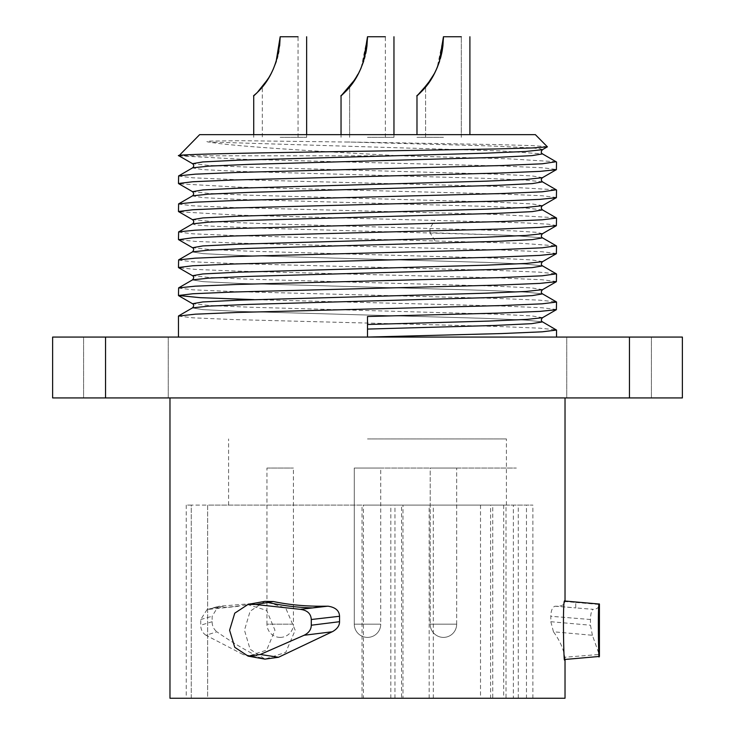 <?xml version="1.0" encoding="UTF-8"?>
<svg xmlns="http://www.w3.org/2000/svg" width="735" height="735" viewBox="0 0 735 735"><rect width="100%" height="100%" fill="white"/><g stroke="black" fill="none" stroke-linecap="round" stroke-linejoin="round"><path stroke-width="0.55" stroke-dasharray="3.67 2.76" d="M480.515 505.092L480.515 698.25L191.265 698.25L207.637 698.25L207.637 505.092L532.875 505.092L191.265 505.092L207.637 505.092L207.637 698.25L362.043 698.25L362.043 505.092M191.265 505.092L186.249 505.092L191.265 505.092L191.265 698.25L186.249 698.25L191.265 698.25L191.265 505.092M367.5 505.092L506.415 505.092L367.5 505.092M367.5 438.942L506.415 438.942L367.5 438.942M429.157 698.25L429.157 505.092M480.515 698.25L492.753 698.25L492.753 505.092M492.753 698.25L518.267 698.25L518.267 505.092M518.267 698.25L506.029 698.25L506.029 505.092M506.029 698.25L532.875 698.25L513.37 698.25L513.37 505.092M513.37 698.25L526.462 698.25L526.462 505.092M526.462 698.25L503.695 698.25L503.695 505.092M503.695 698.25L490.603 698.25L490.603 505.092M490.603 698.25L401.576 698.25L401.576 505.092M401.576 698.25L402.973 698.25L402.973 505.092M402.973 698.25L363.43 698.25L363.43 505.092M363.43 698.25L362.043 698.25M169.978 698.25L565.022 698.25M367.5 397.929L169.978 397.929L367.5 397.929M264.94 601.368L250.12 611.226L244.47 630.207L250.102 649.244L264.949 659.13L259.271 657.265C243.579 649.189 229.449 640.69 216.871 631.788L206.011 635.27L243.009 654.472L259.271 657.265M206.011 635.27C202.538 632.936 200.784 629.583 200.747 625.219L200.747 619.513L207.031 609.618L219.958 606.2L255.22 603.297L249.624 604.299A317.52 275.551 79.9 0 0 258.839 602.47L264.967 601.368L285.731 608.093L295.185 630.244L285.75 652.386L264.967 659.12L248.145 656.144L243.009 654.472M219.958 606.2L218.157 606.448L212.139 616.27L212.139 621.709C212.103 625.797 213.683 629.16 216.871 631.788M264.131 601.533L255.22 603.297M258.839 602.47L249.624 604.299A317.52 275.551 79.9 0 1 213.977 607.909L223.477 606.219M238.462 606.292L208.832 609.343M247.364 604.51L266.63 610.372L274.963 630.244L266.64 650.117L248.145 656.144M212.139 621.709L200.747 625.219M592.401 635.27L590.471 625.219L590.471 619.513C590.628 613.661 591.574 610.27 593.329 609.343L575.882 607.909A317.52 3.262 -85 0 1 575.817 602.47L564.949 601.533C564.489 604.758 561.705 606.32 556.579 606.219L554.999 606.2C552.389 607.156 550.993 610.509 550.818 616.27L550.818 621.709L553.473 631.788L592.401 635.27L599.209 654.472L564.71 657.265C563.671 649.207 559.923 640.709 553.473 631.788M564.949 601.533L565.022 601.037M565.022 659.46L564.71 657.265M682.374 397.929L52.626 397.929L52.626 337.071L682.374 337.071L682.374 397.929M566.74 397.929L651.412 397.929L566.74 397.929L651.412 397.929L566.74 397.929L566.74 337.071L651.412 337.071L566.74 337.071L651.412 337.071L566.74 337.071L566.74 397.929M83.588 397.929L168.26 397.929L83.588 397.929L168.26 397.929L83.588 397.929L83.588 337.071L168.26 337.071L83.588 337.071L168.26 337.071L83.588 337.071L83.588 397.929M367.5 337.071L556.533 337.071L178.467 337.071L367.5 337.071L367.5 316.509M651.412 397.929L651.412 337.071L651.412 397.929M168.26 397.929L168.26 337.071L168.26 397.929M178.467 316.068L192.855 317.823L233.84 319.569L498.385 326.478L539.821 328.187L556.367 329.886M178.467 232.058L192.855 233.813L233.831 235.558L520.472 243.267L556.294 245.839M178.467 260.061L192.855 261.816L233.84 263.562L497.806 270.452L539.325 272.152L556.294 273.843M178.467 288.065L192.855 289.82L233.831 291.565L497.889 298.456L539.398 300.156L556.312 301.855M542.586 317.658L531.745 315.912L496.143 314.176L249.615 307.212L209.144 305.466L192.542 303.72M542.586 289.654L531.727 287.909L496.125 286.172L249.588 279.208L209.126 277.462L192.533 275.717M542.577 261.651L531.772 259.914L496.171 258.169L249.496 251.195L209.052 249.459L192.524 247.713M542.522 233.684L536.431 232.297L513.967 230.9L271.582 223.909L215.41 221.805L192.506 219.701M542.485 321.866L525.966 320.12L485.385 318.365L238.131 311.374L202.796 309.628L192.478 307.882L202.796 309.628L238.131 311.374L485.385 318.365L525.966 320.12L542.485 321.866M542.476 293.853L525.929 292.117L485.486 290.371L238.847 283.398L203.246 281.661L192.423 279.916L203.246 281.661L238.847 283.398L485.486 290.371L525.929 292.117L542.476 293.853M542.467 265.849L525.874 264.104L485.412 262.367L238.884 255.403L203.273 253.658L192.414 251.921L203.273 253.658L238.884 255.403L485.412 262.367L525.874 264.104L542.467 265.849M434.936 240.685L430.003 232.701L509.199 235.273L542.458 237.846L509.199 235.273L264.894 228.282L209.732 226.077L195.877 224.974L192.487 223.872M556.533 309.508L542.145 307.754L501.169 306.008L253.998 299.641M556.533 281.505L542.145 279.759L501.16 278.005L237.185 271.114L195.666 269.423L178.697 267.724M556.533 253.501L542.145 251.756L501.169 250.001L237.093 243.11L195.583 241.411L178.688 239.72M556.533 225.498L548.007 224.157L523.191 222.815L238.489 215.153L178.917 211.799M556.055 161.737L507.747 158.778L399.831 155.82C317.529 151.254 235.255 146.642 208.281 141.984L500.204 150.895L542.513 153.863M178.467 176.06L192.855 177.806L233.831 179.56L497.255 186.433L556.211 189.805M178.467 204.054L192.855 205.809L233.84 207.555L496.336 214.399L556.055 217.744M542.513 209.87L526.177 208.115L485.734 206.37L238.406 199.378L202.933 197.632L192.469 195.877M542.476 181.848L525.892 180.103L485.247 178.348L238.03 171.356L202.75 169.61L192.487 167.865M399.831 155.82L178.927 155.802M199.635 134.652L535.365 134.652M547.446 146.734L532.792 145.631L493.332 144.519L367.5 142.296L240.841 140.697L208.363 141.111C206.36 141.34 206.333 141.625 208.281 141.984M178.972 155.82L241.383 159.238L503.594 166.073L542.797 167.782L556.533 169.491M542.531 205.681L532.085 203.926L496.621 202.18L249.284 195.188L208.832 193.434L192.487 191.688M542.531 177.677L532.094 175.922L496.667 174.177L249.404 167.185L208.905 165.439L192.496 163.694M542.531 149.674L540.078 148.709L529.623 147.753L487.002 145.824L347.894 141.984M556.533 197.494L542.145 195.749L501.169 193.994L238.48 187.149L178.908 183.805M554.999 606.2L575.882 607.909L556.579 606.219M575.817 602.47L599.374 604.51C599.007 607.551 596.995 609.159 593.329 609.343M599.374 604.51L599.42 604.051M550.818 621.709L590.471 625.219M390.827 698.25L390.827 505.092M394.961 698.25L394.961 505.092M433.301 698.25L433.301 505.092M367.5 468.048L516.337 468.048L367.5 468.048M266.952 468.048L293.412 468.048L266.952 468.048L266.952 624.162L293.412 624.162L293.412 468.048M354.27 468.048L380.73 468.048L354.27 468.048L380.73 468.048L354.27 468.048L380.73 468.048L354.27 468.048L354.27 624.162L354.27 468.048L354.27 624.162L380.73 624.162L380.73 468.048M430.214 468.048L456.674 468.048L430.214 468.048L456.674 468.048L430.214 468.048L430.214 624.162L430.214 468.048M280.182 637.392A13.23 13.23 0 0 0 293.412 624.162L266.952 624.162A13.23 13.23 0 0 0 280.182 637.392M367.5 637.392A13.23 13.23 0 0 0 380.73 624.162A13.23 13.23 0 0 1 367.5 637.392A13.23 13.23 0 0 1 354.27 624.162L380.73 624.162A13.23 13.23 0 0 1 367.5 637.392A13.23 13.23 0 0 1 354.27 624.162L380.73 624.162L354.27 624.162A13.23 13.23 0 0 0 367.5 637.392M456.674 624.162L456.674 468.048L456.674 624.162A13.23 13.23 0 0 1 443.444 637.392A13.23 13.23 0 0 1 430.214 624.162L456.674 624.162A13.23 13.23 0 0 1 443.444 637.392A13.23 13.23 0 0 1 430.214 624.162L456.674 624.162M280.182 36.888L298.042 36.75L280.182 36.75L275.974 62.236M280.182 137.298L306.642 137.298L280.182 137.298M273.126 69.476L270.958 73.895M268.946 77.46L262.321 86.914L262.321 137.298M279.64 45.974L278.914 50.88M278.39 53.517L277.756 56.237M277.113 58.598L276.369 61.069M276.029 62.098L272.189 71.46M271.022 73.766L267.898 79.169M268.973 77.414L271.132 73.564M273.273 69.136L276.038 62.052M361.161 67.831L367.5 36.75L385.361 36.75L367.5 36.75L385.361 36.75L367.5 36.75L366.306 50.467L363.347 62.098L359.507 71.46L363.347 62.098L366.306 50.467L367.5 36.75C365.24 82.302 338.412 96.386 341.04 95.918C338.587 96.34 365.387 81.851 367.5 36.75L385.361 36.75L367.5 36.75L385.361 36.75L367.5 36.75L385.361 36.75L367.5 36.75L363.292 62.236M367.5 137.298L393.96 137.298L367.5 137.298M360.444 69.476L358.276 73.895M356.264 77.46L349.639 86.914L358.45 73.564M366.958 45.974L366.232 50.88M365.718 53.499L360.591 69.136L363.356 62.052M364.431 58.598L363.687 61.069M358.34 73.766L355.216 79.169M439.282 62.098L435.451 71.46L439.282 62.098L442.25 50.467L443.444 36.75L461.304 36.75L443.444 36.75L461.304 36.75L443.444 36.75L461.304 36.75L443.444 36.75L439.236 62.236M443.444 137.298L416.984 137.298L443.444 137.298M436.379 69.476L434.21 73.895L436.379 69.476M429.856 81.162L425.574 86.914L434.385 73.564M443.444 37.007L437.104 67.831M441.009 56.255L436.535 69.136L439.3 62.052M440.375 58.598L439.622 61.069M436.535 69.136L431.151 79.169M429.001 82.403L416.984 95.918L416.984 134.652M437.141 67.749L437.334 67.289M440.44 58.377L439.594 61.152M434.284 73.766L431.142 79.187M426.245 86.087L435.589 71.166M441.671 53.434L442.176 50.853M442.929 45.754L443.407 39.01M341.04 137.298L341.04 134.652M361.197 67.749L361.39 67.289L361.197 67.749M364.496 58.377L363.66 61.152L364.496 58.377M350.31 86.087L359.645 71.166L350.31 86.087M365.727 53.434L366.241 50.853L365.727 53.434M366.986 45.754L367.463 39.01L366.986 45.754M360.802 68.667L352.258 83.524M349.639 137.298L349.639 86.914L349.639 137.298L349.639 86.914L356.291 77.414M363.347 62.098L359.507 71.46M360.591 69.136L365.075 56.227M200.747 619.513L212.139 616.27M105.546 397.929L105.546 337.071M629.454 397.929L629.454 337.071M430.003 232.701L430.003 228.116L434.936 220.123M590.471 619.513L550.818 616.27M506.415 505.092L506.415 438.942M228.585 505.092L228.585 438.942M532.875 698.25L532.875 505.092M207.031 609.618L218.157 606.448M248.145 604.354L264.967 601.368M186.249 505.092L186.249 698.25M306.642 137.298L306.642 134.652M253.722 137.298L253.722 134.652M298.042 137.298L298.042 36.75M393.96 137.298L393.96 134.652M385.361 137.298L385.361 36.75M469.904 36.75L469.904 134.652M461.304 137.298L461.304 36.75L461.304 137.298M425.583 137.298L425.583 86.914L425.583 137.298"/><path stroke-width="1.1" d="M565.022 397.929L565.022 601.037L599.42 604.051L599.42 656.447L565.022 659.46L565.022 698.25L169.978 698.25L169.978 397.929M304.088 635.27C308.801 632.936 311.199 629.583 311.291 625.219L311.291 619.513C310.942 613.661 307.294 610.27 300.339 609.343L327.544 606.2L322.444 606.219C305.117 606.32 288.772 604.758 273.42 601.533L264.94 601.368L248.145 604.354L234.75 613.183L229.596 630.253L234.759 647.314L248.145 656.144L260.282 654.472L278.519 657.265L332.156 631.788L304.088 635.27L260.282 654.472M327.544 606.2L328.067 606.2C335.491 607.33 339.322 610.693 339.542 616.27L339.542 621.709C339.561 625.568 337.31 628.829 332.771 631.494L332.156 631.788M248.145 656.144L264.949 659.13L278.519 657.265M300.339 609.343L255.771 604.51L267.843 602.47A317.52 272.299 80.3 0 0 312.651 607.909L322.444 606.219M267.843 602.47L273.42 601.533M255.771 604.51L248.145 604.354M339.542 621.709L311.291 625.219M564.949 601.533C562.201 592.337 563.938 676.283 564.71 657.265M629.454 397.929L682.374 397.929L682.374 337.071L52.626 337.071L52.626 397.929L629.454 397.929L629.454 337.071M367.5 324.502L488.628 321.094L527.059 319.394L542.522 317.695C540.951 319.56 540.951 320.956 542.522 321.884L531.497 323.685L494.095 325.486L367.5 329.078L494.095 325.486L531.497 323.685L542.522 321.884L556.533 330.07L542.145 331.825L501.169 333.571L367.5 337.071L367.5 316.509L498.422 313.101L539.857 311.392L556.377 309.692L556.533 302.067L542.145 303.821L501.169 305.567L236.615 312.476L195.17 314.185L178.467 316.068L178.467 337.071M556.294 245.839L542.145 247.814L501.169 249.56L236.596 256.469L195.152 258.178L178.623 259.878L178.467 267.503L192.855 265.758L233.831 264.003L498.394 257.094L539.83 255.394L556.367 253.685L556.533 246.06M556.294 273.843L542.145 275.818L501.169 277.564L236.606 284.473L195.17 286.181L178.633 287.881L178.467 295.507L192.855 293.752L233.831 292.006L498.404 285.097L539.839 283.388L556.377 281.689L556.533 274.063M556.367 309.692L542.586 317.658M192.542 303.72L202.851 301.938L238.287 300.192L485.798 293.191L526.242 291.446L542.586 289.654M192.533 275.717L202.842 273.944L238.259 272.189L485.771 265.188L526.232 263.442L542.577 261.651M192.524 247.713L202.832 245.94L238.25 244.185L485.762 237.185L526.223 235.439L542.522 233.684C540.951 235.54 540.951 236.936 542.513 237.874L556.367 245.885M178.633 295.69L192.478 303.693C194.049 304.621 194.049 306.017 192.487 307.882L208.777 306.127L249.238 304.382L496.75 297.381L532.168 295.626L542.476 293.853L556.367 301.883M178.697 267.724L192.487 275.689C194.058 276.626 194.058 278.023 192.487 279.879L208.768 278.133L249.22 276.378L496.731 269.377L532.158 267.632L542.467 265.849L556.367 273.879M178.688 239.72L192.478 247.686C194.049 248.614 194.049 250.01 192.487 251.875L208.758 250.13L249.193 248.375L496.704 241.374L532.149 239.628L542.522 237.874L532.149 239.628L496.704 241.374L249.193 248.375L208.758 250.13L192.478 251.875L178.633 259.887M253.998 299.641L200.159 297.666L178.467 295.507M178.633 239.683L192.855 237.754L233.831 235.999L498.385 229.09L539.83 227.391L556.367 225.682L556.533 218.056L542.145 219.811L501.169 221.557L236.679 228.466L195.225 230.174L178.633 231.874L178.467 239.5M556.055 161.737L542.145 163.804L501.169 165.559L236.679 172.459L195.225 174.167L178.633 175.867L178.467 183.493L192.855 181.747L233.831 179.992L498.505 173.083L539.931 171.374L556.386 169.675L556.533 162.058M556.211 189.805L542.145 191.807L501.16 193.553L236.468 200.471L195.051 202.18L178.614 203.889L178.467 211.496L192.855 209.751L233.84 207.996L498.505 201.087L539.922 199.378L556.386 197.669L556.533 190.062M556.055 217.744L556.533 218.056M192.515 223.853L209.034 222.108L249.588 220.362L496.695 213.37L532.094 211.625L542.531 209.879M192.487 195.868L208.859 194.113L249.395 192.368L496.952 185.367L532.278 183.612L542.504 181.857C540.942 180.479 540.942 179.064 542.494 177.659M192.506 167.856L208.988 166.11L249.505 164.355L496.658 157.373L532.076 155.627L542.54 153.881C540.886 152.953 540.877 151.548 542.485 149.674M178.927 155.802L199.635 134.652L535.365 134.652L547.41 146.853L532.563 147.937L493.516 149.021L367.5 151.171C263.755 152.724 169.868 154.276 178.972 155.82M178.66 211.662L192.487 219.655L202.888 217.927L238.269 216.182L485.357 209.199L525.929 207.454L542.476 205.708M192.469 191.679L202.924 189.924L238.416 188.178L485.863 181.177L526.269 179.432L542.522 177.677M192.469 163.675L202.888 161.93L238.287 160.175L485.458 153.192L526.003 151.447L542.485 149.692M599.42 656.447L599.209 654.472C598.676 671.56 597.509 596.113 599.374 604.51L599.365 604.538M298.042 36.75L280.182 36.75L298.042 36.75M275.974 62.236L273.126 69.476M270.958 73.895L268.946 77.46M267.898 79.169L257.14 92.674L253.722 95.918L253.722 134.652M280.182 36.75C277.922 82.302 251.094 96.386 253.722 95.918C251.269 96.34 278.069 81.851 280.182 36.75L276.038 62.052M280.182 36.888L279.64 45.974M278.914 50.88L278.39 53.517M277.756 56.237L277.113 58.598M276.369 61.069L276.029 62.098M272.189 71.46L271.022 73.766M262.321 86.914L268.973 77.414M271.132 73.564L273.273 69.136M385.361 36.75L367.5 36.75L385.361 36.75M363.292 62.236L360.444 69.476M358.276 73.895L356.264 77.46M352.258 83.524L341.04 95.918L355.207 79.187L344.458 92.674L341.04 95.918L355.216 79.169M367.5 36.75C365.24 82.302 338.412 96.386 341.04 95.918C338.587 96.34 365.387 81.851 367.5 36.75L363.356 62.052M367.5 36.888L366.958 45.974M366.232 50.88L365.718 53.499M365.075 56.227L364.431 58.598M363.687 61.069L363.347 62.098M359.507 71.46L358.34 73.766M349.639 86.914L356.291 77.414M358.45 73.564L360.591 69.136M461.304 36.75L443.444 36.75L461.304 36.75M439.236 62.236L437.104 67.831M434.21 73.895L432.208 77.46L434.21 73.895M431.151 79.169L420.392 92.674L416.984 95.918L429.001 82.403M443.444 36.75C441.184 82.302 414.347 96.386 416.984 95.918C414.531 96.34 441.331 81.851 443.444 36.75L439.3 62.052M442.911 45.919L443.444 36.888L442.902 45.974M442.176 50.88L441.652 53.517L442.176 50.88M441.671 53.434L440.375 58.598M439.622 61.069L437.334 67.289M434.284 73.766L426.245 86.087M434.385 73.564L437.141 67.749M442.176 50.853L442.929 45.754M441.009 56.255L440.44 58.377M439.594 61.152L439.282 62.098M431.142 79.187L429.856 81.162M435.589 71.166L436.535 69.136M443.407 39.01L443.444 37.007M366.306 50.467L366.986 45.754L366.306 50.467M365.065 56.255L364.496 58.377L365.065 56.255M367.463 39.01L367.5 37.007L367.463 39.01M361.161 67.831L360.802 68.667M311.291 619.513L339.542 616.27M105.546 397.929L105.546 337.071M178.633 315.885L192.478 307.882L208.777 306.127L249.238 304.382L496.75 297.381L532.168 295.626L542.522 293.881C540.942 292.943 540.942 291.547 542.513 289.691L556.367 281.689M178.633 287.881L192.487 279.879L208.768 278.133L249.22 276.378L496.731 269.377L532.158 267.632L542.522 265.877C540.942 264.949 540.942 263.553 542.513 261.688L556.367 253.685M556.533 337.071L556.533 330.07M556.367 225.682L542.522 233.684M556.34 161.902L542.513 153.909M178.715 175.876L192.515 167.902C194.104 166.496 194.104 165.09 192.552 163.666M556.377 189.896L542.54 181.894M178.559 203.926L192.414 195.914M556.34 217.909L542.513 209.916M178.715 231.883L192.515 223.909C194.113 222.503 194.113 221.097 192.542 219.664M547.391 146.825L542.513 149.646M542.513 205.653L556.34 197.66M192.487 191.651L178.66 183.658M542.513 177.65L556.349 169.647M192.487 163.648L178.734 155.691M542.494 209.898C540.923 208.51 540.923 207.105 542.494 205.681M192.441 195.896C194.012 194.509 194.012 193.103 192.441 191.66M306.642 134.652L306.642 36.75M393.96 134.652L393.96 36.75M341.04 134.652L341.04 95.918M469.904 134.652L469.904 36.75M416.984 134.652L416.984 95.918"/></g></svg>
